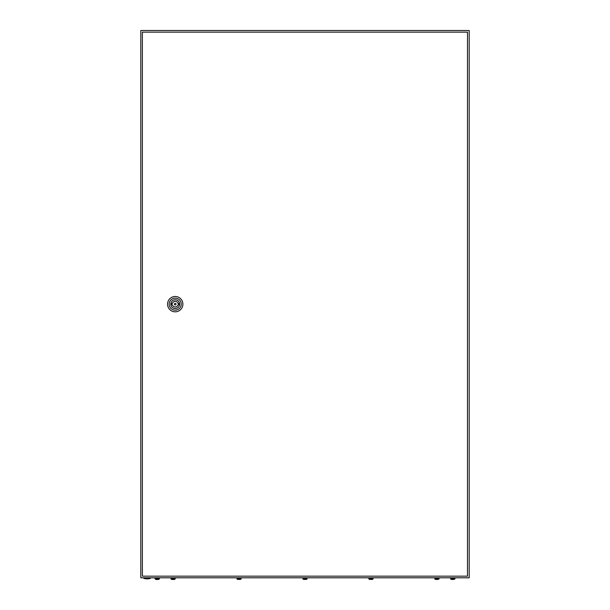 <?xml version="1.0" encoding="UTF-8"?>
<svg xmlns="http://www.w3.org/2000/svg" width="610" height="610" viewBox="0 0 610 610"><rect width="100%" height="100%" fill="white"/><g stroke="black" fill="none" stroke-linecap="round" stroke-linejoin="round"><path stroke-width="0.91" d="M140.811 30.5L140.811 577.8L469.189 577.8L469.189 30.5L140.811 30.5M150.388 578.349A10.126 10.126 0 0 1 143.823 578.349L150.388 578.349L150.388 577.8M176.038 304.154A0.824 0.824 0 0 0 175.215 303.33A0.824 0.824 0 0 0 174.399 304.154A0.824 0.824 0 0 0 175.215 304.969A0.824 0.824 0 0 0 176.038 304.154M167.559 304.154A7.663 7.663 0 0 1 175.215 296.49A7.663 7.663 0 0 1 182.878 304.154A7.663 7.663 0 0 1 175.215 311.817A7.663 7.663 0 0 1 167.559 304.154M169.199 304.154A6.024 6.024 0 0 1 175.215 298.13A6.024 6.024 0 0 1 181.239 304.154A6.024 6.024 0 0 1 175.215 310.17A6.024 6.024 0 0 1 169.199 304.154M179.622 304.154A4.407 4.407 0 0 1 175.215 308.561A4.407 4.407 0 0 1 170.815 304.154A4.407 4.407 0 0 1 175.215 299.746A4.407 4.407 0 0 1 179.622 304.154M177.983 303.467A2.844 2.844 0 0 0 172.455 303.467L171.662 303.467L171.662 304.832L172.455 304.832A2.844 2.844 0 0 0 177.983 304.832L178.776 304.832L178.776 303.467L177.983 303.467M142.382 32.139L142.382 576.16L467.481 576.16L467.481 32.139L142.382 32.139M155.474 579.294L155.039 578.737L159.416 578.737L158.981 579.294M155.474 579.271L158.981 579.271M157.776 579.5L158.264 579.5M156.19 579.5L157.227 579.5M170.914 577.8L171.349 579.294L170.914 578.737L175.291 578.737L174.849 579.294L175.291 577.8M173.103 579.5L171.349 579.271L174.849 579.271M173.644 579.5L174.14 579.5M236.863 577.8L237.298 579.294L236.863 578.737L241.24 578.737L240.805 579.294L241.24 577.8M240.088 579.5L237.298 579.271L240.805 579.271M302.812 577.8L303.246 579.294L302.812 578.737L307.188 578.737L306.754 579.294L307.188 577.8M306.037 579.5L303.246 579.271L306.754 579.271M368.76 577.8L369.195 579.294L368.76 578.737L373.137 578.737L372.702 579.294L373.137 577.8M371.993 579.5L369.195 579.271L372.702 579.271M434.709 577.8L435.151 579.294L434.709 578.737L439.086 578.737L438.651 579.294L439.086 577.8M437.446 579.5L435.151 579.271L438.651 579.271M451.019 579.294L450.584 578.737L454.961 578.737L454.526 579.294M451.019 579.271L454.526 579.271M451.736 579.5L453.321 579.5M435.86 579.5L435.151 579.271M303.963 579.5L303.246 579.271M369.912 579.5L369.195 579.271M238.007 579.5L237.298 579.271M172.058 579.5L171.349 579.271M143.823 578.349L143.823 577.8M159.416 578.737L159.416 577.8M155.039 578.737L155.039 577.8M454.961 578.737L454.961 577.8M450.584 578.737L450.584 577.8"/></g></svg>
